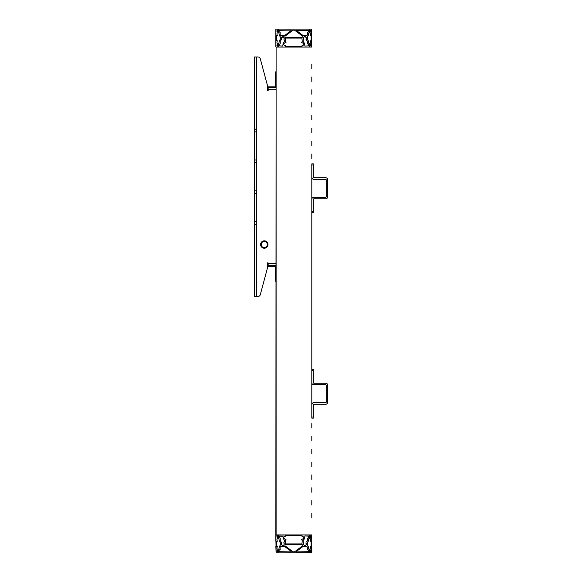 <?xml version="1.0" encoding="UTF-8"?>
<svg xmlns="http://www.w3.org/2000/svg" width="582" height="582" viewBox="0 0 582 582"><rect width="100%" height="100%" fill="white"/><g stroke="black" fill="none" stroke-linecap="round" stroke-linejoin="round"><path stroke-width="0.87" d="M275.853 87.773L268.149 87.773L268.149 90.596L267.378 90.596L267.378 87.642L275.853 87.642M268.149 90.596L267.378 90.596L267.378 85.881L267.378 86.871L275.853 86.871L275.337 86.871L275.337 76.598L275.853 76.649M275.853 265.836L267.378 265.836L267.378 262.882L268.149 262.882L268.149 265.712L275.853 265.712M275.853 276.828L275.337 276.828L275.853 281.775L275.337 276.879L275.853 276.879L275.337 276.879L275.337 266.607L275.853 266.607L267.378 266.607L267.378 267.604A5.136 5.136 0 0 1 267.203 268.928L260.321 294.616A2.568 2.568 0 0 1 257.841 296.522L256.335 296.522L257.841 296.522M267.996 244.527A3.696 3.696 0 0 1 264.293 248.223A3.696 3.696 0 0 1 260.598 244.527A3.696 3.696 0 0 1 264.293 240.832A3.696 3.696 0 0 1 267.996 244.527M257.841 56.956L256.335 56.956L256.335 296.522L254.283 296.522L254.283 56.956L257.841 56.956A2.568 2.568 0 0 1 260.321 58.862L267.203 84.55A5.136 5.136 0 0 1 267.378 85.881M267.378 267.604L267.378 262.882L268.149 262.882M268.899 89.315L268.149 89.315L268.899 89.315M311.799 369.315L313.342 369.315L313.342 370.341L311.799 370.341L311.799 199.335A2.052 2.052 0 0 1 313.851 197.283L325.665 197.283A0.517 0.517 0 0 0 326.175 196.767L326.175 179.823A0.517 0.517 0 0 0 325.665 179.307L313.851 179.307A2.052 2.052 0 0 1 311.799 177.255L311.799 163.898L313.342 163.898L313.342 164.932L311.799 164.932M311.799 417.068L313.342 417.068L313.342 418.102L311.799 418.102L311.799 404.745A2.052 2.052 0 0 1 313.851 402.693L325.665 402.693A0.517 0.517 0 0 0 326.175 402.177L326.175 385.233A0.517 0.517 0 0 0 325.665 384.717L313.851 384.717A2.052 2.052 0 0 1 311.799 382.665L311.799 370.341M313.342 417.068L313.342 404.745A0.517 0.517 0 0 1 313.851 404.235L325.665 404.235A2.052 2.052 0 0 0 327.717 402.177L327.717 385.233A2.052 2.052 0 0 0 325.665 383.182L313.851 383.182A0.517 0.517 0 0 1 313.342 382.665L313.342 370.341M267.203 84.55L260.321 58.862M260.321 294.616L267.203 268.928M278.269 549.852L278.312 550.019A1.018 1.018 0 0 0 277.047 550.754L277.148 550.892A0.895 0.895 0 0 1 278.385 550.179L278.574 550.288A0.895 0.895 0 0 1 278.574 551.714L278.385 551.823A0.895 0.895 0 0 1 277.148 551.11L277.083 551.132M310.73 550.63L310.504 550.892A0.895 0.895 0 0 0 309.268 550.179L309.377 549.852M310.504 550.892L310.504 551.11A0.895 0.895 0 0 1 309.268 551.823L309.078 551.714A0.895 0.895 0 0 1 309.078 550.288L309.268 550.179M310.672 536.604L310.606 536.582A1.018 1.018 0 0 0 309.333 535.847L309.268 536A0.895 0.895 0 0 1 310.504 536.72L310.562 536.691M310.73 537.193L310.504 536.939A0.895 0.895 0 0 1 309.268 537.652L309.078 537.542A0.895 0.895 0 0 1 309.078 536.109L309.268 536M278.269 535.68L278.385 536A0.895 0.895 0 0 0 277.148 536.72L276.923 536.458M278.385 536L278.574 536.109A0.895 0.895 0 0 1 278.574 537.542L278.385 537.652A0.895 0.895 0 0 1 277.148 536.939M278.036 537.63A0.808 0.808 0 0 1 277.228 536.83A0.808 0.808 0 0 1 278.036 536.022A0.808 0.808 0 0 1 278.843 536.83A0.808 0.808 0 0 1 278.036 537.63M278.036 537.557A0.735 0.735 0 0 0 278.771 536.83A0.735 0.735 0 0 0 278.036 536.095A0.735 0.735 0 0 0 277.301 536.83A0.735 0.735 0 0 0 278.036 537.557M278.036 537.419A0.597 0.597 0 0 0 278.625 536.83A0.597 0.597 0 0 0 278.036 536.233A0.597 0.597 0 0 0 277.439 536.83A0.597 0.597 0 0 0 278.036 537.419M309.617 536.022A0.808 0.808 0 0 0 308.809 536.83A0.808 0.808 0 0 0 309.617 537.63A0.808 0.808 0 0 0 310.424 536.83A0.808 0.808 0 0 0 309.617 536.022M308.744 537.608L309.333 537.804A1.018 1.018 0 0 0 310.606 537.07L310.672 537.048M309.617 536.095A0.735 0.735 0 0 1 310.352 536.83A0.735 0.735 0 0 1 309.617 537.557A0.735 0.735 0 0 1 308.882 536.83A0.735 0.735 0 0 1 309.617 536.095M309.617 536.233A0.597 0.597 0 0 1 310.213 536.83A0.597 0.597 0 0 1 309.617 537.419A0.597 0.597 0 0 1 309.02 536.83A0.597 0.597 0 0 1 309.617 536.233M309.617 550.194A0.808 0.808 0 0 1 310.424 551.001A0.808 0.808 0 0 1 309.617 551.809A0.808 0.808 0 0 1 308.809 551.001A0.808 0.808 0 0 1 309.617 550.194M309.617 551.736A0.735 0.735 0 0 0 310.352 551.001A0.735 0.735 0 0 0 309.617 550.266A0.735 0.735 0 0 0 308.882 551.001A0.735 0.735 0 0 0 309.617 551.736M309.617 551.598A0.597 0.597 0 0 0 310.213 551.001A0.597 0.597 0 0 0 309.617 550.405A0.597 0.597 0 0 0 309.02 551.001A0.597 0.597 0 0 0 309.617 551.598M278.036 551.809A0.808 0.808 0 0 0 278.843 551.001A0.808 0.808 0 0 0 278.036 550.194A0.808 0.808 0 0 0 277.228 551.001A0.808 0.808 0 0 0 278.036 551.809M276.923 551.365L277.047 551.241A1.018 1.018 0 0 0 278.312 551.976L278.742 551.736A1.018 1.018 0 0 0 278.742 550.266L278.574 550.288M278.036 550.266A0.735 0.735 0 0 1 278.771 551.001A0.735 0.735 0 0 1 278.036 551.736A0.735 0.735 0 0 1 277.301 551.001A0.735 0.735 0 0 1 278.036 550.266M278.036 550.405A0.597 0.597 0 0 1 278.625 551.001A0.597 0.597 0 0 1 278.036 551.598A0.597 0.597 0 0 1 277.439 551.001A0.597 0.597 0 0 1 278.036 550.405M309.377 552.143L308.744 551.78M308.897 551.801L308.911 551.736A1.018 1.018 0 0 1 308.911 550.266L308.744 550.223M308.897 537.63L308.911 537.557A1.018 1.018 0 0 1 308.911 536.095L308.744 536.044M278.909 537.608L278.269 537.972M278.371 537.855L278.312 537.804A1.018 1.018 0 0 1 277.047 537.07L276.923 537.193M285.646 535.302L302.007 535.302L285.646 535.302M276.224 546.353L276.224 541.471L276.224 546.353M311.297 541.471L311.297 546.353L311.297 541.471M303.84 538.285L303.76 537.041L301.6 535.993L302.393 534.923L311.799 535.185L311.545 552.9L276.108 552.9L275.853 535.185L285.471 535.04L286.009 535.847L283.885 537.041L283.812 538.285L286.009 539.652L285.427 540.605L285.682 543.915L301.963 543.915L302.218 540.605L301.6 539.507L303.76 538.466L303.12 539.107M278.269 44.028L278.312 44.196A1.018 1.018 0 0 0 277.047 44.93L277.148 45.061A0.895 0.895 0 0 1 278.385 44.348L278.574 44.458A0.895 0.895 0 0 1 278.574 45.891L278.385 46A0.895 0.895 0 0 1 277.148 45.28L277.083 45.309M310.73 44.807L310.504 45.061A0.895 0.895 0 0 0 309.268 44.348L309.377 44.028M310.504 45.061L310.504 45.28A0.895 0.895 0 0 1 309.268 46L309.078 45.891A0.895 0.895 0 0 1 309.078 44.458L309.268 44.348M310.672 30.773L310.606 30.759A1.018 1.018 0 0 0 309.333 30.024L309.268 30.177A0.895 0.895 0 0 1 310.504 30.89L310.562 30.868M310.73 31.37L310.504 31.108A0.895 0.895 0 0 1 309.268 31.821L309.078 31.712A0.895 0.895 0 0 1 309.078 30.286L309.268 30.177M278.269 29.857L278.385 30.177A0.895 0.895 0 0 0 277.148 30.89L276.923 30.635M278.385 30.177L278.574 30.286A0.895 0.895 0 0 1 278.574 31.712L278.385 31.821A0.895 0.895 0 0 1 277.148 31.108M278.036 31.806A0.808 0.808 0 0 1 277.228 30.999A0.808 0.808 0 0 1 278.036 30.191A0.808 0.808 0 0 1 278.843 30.999A0.808 0.808 0 0 1 278.036 31.806M278.036 31.734A0.735 0.735 0 0 0 278.771 30.999A0.735 0.735 0 0 0 278.036 30.264A0.735 0.735 0 0 0 277.301 30.999A0.735 0.735 0 0 0 278.036 31.734M278.036 31.595A0.597 0.597 0 0 0 278.625 30.999A0.597 0.597 0 0 0 278.036 30.402A0.597 0.597 0 0 0 277.439 30.999A0.597 0.597 0 0 0 278.036 31.595M309.617 30.191A0.808 0.808 0 0 0 308.809 30.999A0.808 0.808 0 0 0 309.617 31.806A0.808 0.808 0 0 0 310.424 30.999A0.808 0.808 0 0 0 309.617 30.191M308.744 31.777L309.333 31.981A1.018 1.018 0 0 0 310.606 31.246L310.672 31.224M309.617 30.264A0.735 0.735 0 0 1 310.352 30.999A0.735 0.735 0 0 1 309.617 31.734A0.735 0.735 0 0 1 308.882 30.999A0.735 0.735 0 0 1 309.617 30.264M309.617 30.402A0.597 0.597 0 0 1 310.213 30.999A0.597 0.597 0 0 1 309.617 31.595A0.597 0.597 0 0 1 309.02 30.999A0.597 0.597 0 0 1 309.617 30.402M309.617 44.37A0.808 0.808 0 0 1 310.424 45.17A0.808 0.808 0 0 1 309.617 45.978A0.808 0.808 0 0 1 308.809 45.17A0.808 0.808 0 0 1 309.617 44.37M309.617 45.905A0.735 0.735 0 0 0 310.352 45.17A0.735 0.735 0 0 0 309.617 44.443A0.735 0.735 0 0 0 308.882 45.17A0.735 0.735 0 0 0 309.617 45.905M309.617 45.767A0.597 0.597 0 0 0 310.213 45.17A0.597 0.597 0 0 0 309.617 44.581A0.597 0.597 0 0 0 309.02 45.17A0.597 0.597 0 0 0 309.617 45.767M278.036 45.978A0.808 0.808 0 0 0 278.843 45.17A0.808 0.808 0 0 0 278.036 44.37A0.808 0.808 0 0 0 277.228 45.17A0.808 0.808 0 0 0 278.036 45.978M276.923 45.542L277.047 45.418A1.018 1.018 0 0 0 278.312 46.153L278.742 45.905A1.018 1.018 0 0 0 278.742 44.443L278.574 44.458M278.036 44.443A0.735 0.735 0 0 1 278.771 45.17A0.735 0.735 0 0 1 278.036 45.905A0.735 0.735 0 0 1 277.301 45.17A0.735 0.735 0 0 1 278.036 44.443M278.036 44.581A0.597 0.597 0 0 1 278.625 45.17A0.597 0.597 0 0 1 278.036 45.767A0.597 0.597 0 0 1 277.439 45.17A0.597 0.597 0 0 1 278.036 44.581M309.377 46.32L308.744 45.956M308.897 45.978L308.911 45.905A1.018 1.018 0 0 1 308.911 44.443L308.744 44.392M308.897 31.799L308.911 31.734A1.018 1.018 0 0 1 308.911 30.264L308.744 30.22M278.909 31.777L278.269 32.148M278.371 32.025L278.312 31.981A1.018 1.018 0 0 1 277.047 31.246L276.923 31.37M276.224 40.529L276.224 35.648L276.224 40.529M302.007 46.698L285.646 46.698L302.007 46.698M311.297 35.648L311.297 40.529L311.297 35.648M311.545 29.1L311.545 47.077L311.799 40.784L310.257 40.784L310.773 42.173L310.512 43.272L308.715 43.272L308.46 41.009L307.354 39.329L307.354 36.841L308.409 35.313L308.715 32.898L310.512 32.898L310.773 34.003L310.257 35.393L311.799 35.393L311.545 29.1L276.108 29.1L311.545 29.1M275.853 29.355L275.853 35.393L277.388 35.393L276.879 34.003L277.134 32.898L278.931 32.898L279.236 35.313L280.291 36.841L280.291 39.329L279.236 40.864L278.931 43.272L277.134 43.272L276.879 42.173L277.388 40.784L275.853 40.784L275.853 46.815L275.853 29.355M303.84 43.715L303.76 44.959L301.6 46.007L302.393 47.077L311.545 47.077L276.108 47.077L285.26 47.077L285.798 45.752L284.598 45.68L283.885 44.959M306.612 541.864L307.434 540.656L307.434 538.234L308.802 537.535A1.077 1.077 0 0 0 310.359 537.608A1.077 1.077 0 0 0 310.359 536.044A1.077 1.077 0 0 0 308.802 536.117L304.866 535.957L304.612 538.285A1.026 1.026 0 0 1 304.306 539.012L304.612 538.285M303.324 539.994L304.306 539.012L303.244 540.176L303.244 541.784L303.811 542.584L303.302 541.944L303.811 542.584L303.404 543.915L303.651 544.73L303.797 542.919A1.462 1.462 0 0 0 303.404 543.915L303.433 543.624M306.081 544.73L306.008 543.006L306.212 544.49M306.801 546.403L307.434 547.175L307.434 549.59L308.802 550.288A1.077 1.077 0 0 1 310.359 550.223A1.077 1.077 0 0 1 310.359 551.78A1.077 1.077 0 0 1 308.802 551.707L296.565 551.874L296.413 551.409L303.062 546.454L306.801 546.403L303.215 546.403M284.001 544.73L284.249 543.915A1.462 1.462 0 0 1 282.787 545.378A1.462 1.462 0 0 1 281.324 543.915L281.564 544.73L281.637 543.006L281.324 543.915A1.462 1.462 0 0 1 281.637 543.006L281.324 543.915L281.644 542.693L280.218 540.656L280.218 538.234L278.843 537.535A1.077 1.077 0 0 1 276.952 536.83A1.077 1.077 0 0 1 278.843 536.117L283.041 536.211L283.041 538.285L284.402 540.176L284.402 541.784L283.783 542.737L284.242 544.032M282.197 545.254L283.085 545.349M284.583 546.454L291.24 551.409L291.08 551.874L278.843 551.707A1.077 1.077 0 0 1 276.952 551.001A1.077 1.077 0 0 1 278.843 550.288L280.218 549.408M280.088 549.284L280.088 547.356L280.64 546.513L284.431 546.403M284.918 545.385A0.706 0.706 0 0 1 285.617 544.687L302.029 544.687A0.706 0.706 0 0 1 302.451 545.952L295.045 551.467A2.044 2.044 0 0 1 292.601 551.467L285.195 545.952A0.706 0.706 0 0 1 284.918 545.385M306.008 542.693L306.008 543.006A1.462 1.462 0 0 1 304.866 545.378A1.462 1.462 0 0 1 303.404 543.915L303.797 542.919M283.376 545.254L282.481 545.349M281.593 544.759L281.353 544.214M283.041 538.285A1.026 1.026 0 0 0 283.339 539.012L283.041 538.285L283.339 539.012M283.856 542.919A1.462 1.462 0 0 1 284.249 543.915M275.853 535.185L276.108 47.077L276.108 534.923L311.545 534.923L311.799 541.216L310.257 541.216L310.773 539.827L310.512 538.728L308.715 538.728L308.46 540.991L307.354 542.671L307.354 545.159L308.409 546.687L308.715 549.102L310.512 549.102L310.773 547.997L310.257 546.607L311.799 546.607L311.799 552.645L276.108 552.9L275.853 546.607L277.388 546.607L276.879 547.997L277.134 549.102L278.931 549.102L279.236 546.687L280.291 545.159L280.291 542.671L279.236 541.136L278.931 538.728L277.134 538.728L276.879 539.827L277.388 541.216L275.853 541.216L275.853 535.185M263.588 247.947A3.492 3.492 0 0 1 260.882 243.814A3.492 3.492 0 0 1 265.006 241.108A3.492 3.492 0 0 1 267.713 245.24A3.492 3.492 0 0 1 263.588 247.947M265.028 241.006A3.594 3.594 0 0 0 260.78 243.793A3.594 3.594 0 0 0 263.566 248.048A3.594 3.594 0 0 0 267.815 245.262A3.594 3.594 0 0 0 265.028 241.006A3.594 3.594 0 0 0 260.78 243.793A3.594 3.594 0 0 0 263.566 248.048A3.594 3.594 0 0 0 267.815 245.262A3.594 3.594 0 0 0 265.028 241.006M264.926 241.508A3.085 3.085 0 0 1 267.313 245.153A3.085 3.085 0 0 1 263.668 247.539A3.085 3.085 0 0 1 261.282 243.894A3.085 3.085 0 0 1 264.926 241.508A3.085 3.085 0 0 0 262.788 247.212M263.668 247.539A3.085 3.085 0 0 0 265.807 241.843M304.612 43.715L304.306 42.988A1.026 1.026 0 0 1 304.612 43.715L304.866 46.043L308.802 45.883A1.077 1.077 0 0 0 310.359 45.956A1.077 1.077 0 0 0 310.359 44.392A1.077 1.077 0 0 0 308.802 44.465L307.434 43.766L307.434 41.344L306.008 39.307L306.328 38.085L306.008 38.994A1.462 1.462 0 0 0 306.328 38.085L306.008 38.994M303.324 42.006L304.306 42.988M303.797 39.081L303.404 38.085C304.379 36.208 305.354 36.208 306.328 38.085A1.462 1.462 0 0 0 304.866 36.622A1.462 1.462 0 0 0 303.797 39.081L303.404 38.085L303.797 39.081M306.059 37.241L306.299 37.786M306.321 37.946L306.328 38.085C305.354 36.208 304.379 36.208 303.404 38.085M307.434 34.825L307.434 32.41M307.012 35.487L307.383 34.978M307.689 32.112L308.802 31.712A1.077 1.077 0 0 0 310.359 31.777A1.077 1.077 0 0 0 310.359 30.22A1.077 1.077 0 0 0 308.802 30.293L296.311 30.38L303.062 35.546L306.801 35.597M283.885 43.534L286.009 42.348L285.427 41.395L285.682 38.085L301.963 38.085L302.218 41.395L301.6 42.493L303.76 43.534M282.197 36.746L282.787 36.622M283.369 36.746L284.22 38.376M281.041 40.136L281.644 39.307L281.324 38.085A1.462 1.462 0 0 0 281.637 38.994L281.324 38.085C282.299 36.208 283.274 36.208 284.249 38.085L283.856 39.081A1.462 1.462 0 0 0 282.787 36.622A1.462 1.462 0 0 0 281.324 38.085L283.085 36.651M284.343 40.056L283.856 39.081M284.402 41.824L283.041 43.715A1.026 1.026 0 0 1 283.339 42.988L284.402 41.824L284.402 40.216M280.844 35.597L280.218 34.825L280.844 35.597L284.583 35.546L291.24 30.591L291.08 30.126L278.843 30.293A1.077 1.077 0 0 0 276.952 30.999A1.077 1.077 0 0 0 278.843 31.712L280.218 32.41M280.088 32.716L280.218 34.825M281.644 39.307L280.262 41.198L280.218 43.766L278.843 44.465A1.077 1.077 0 0 0 276.952 45.17A1.077 1.077 0 0 0 278.843 45.883L282.787 46.043L283.041 43.715M303.811 39.416L303.244 40.216L303.244 41.824M284.918 36.615A0.706 0.706 0 0 0 285.617 37.313L302.029 37.313A0.706 0.706 0 0 0 302.451 36.048L295.045 30.533A2.044 2.044 0 0 0 292.601 30.533L285.195 36.048A0.706 0.706 0 0 0 284.918 36.615M280.088 34.134L280.088 34.644L280.088 34.134M306.612 40.136L306.008 39.307L306.612 40.136M283.812 44.778L283.812 43.715M311.799 211.659L313.342 211.659L313.342 199.335A0.517 0.517 0 0 1 313.851 198.818L325.665 198.818A2.052 2.052 0 0 0 327.717 196.767L327.717 179.823A2.052 2.052 0 0 0 325.665 177.765L313.851 177.765A0.517 0.517 0 0 1 313.342 177.255L313.342 164.932M313.342 211.659L313.342 212.685L311.799 212.685M311.799 517.878L311.799 513.462M311.799 505.038L311.799 500.622M311.799 492.197L311.799 487.781M311.799 479.364L311.799 474.948M311.799 466.524L311.799 462.108M311.799 453.684L311.799 449.268M311.799 440.85L311.799 436.435M311.799 428.01L311.799 423.594M311.799 402.337L311.799 397.913M311.799 389.496L311.799 385.08M311.799 363.815L311.799 359.4M311.799 350.982L311.799 346.566M311.799 338.142L311.799 333.726M311.799 325.302L311.799 320.886M311.799 312.469L311.799 308.053M311.799 273.947L311.799 269.531M311.799 261.114L311.799 256.698M311.799 248.274L311.799 243.858M311.799 235.434L311.799 231.018M311.799 222.6L311.799 218.185M311.799 196.92L311.799 192.504M311.799 184.087L311.799 179.663M311.799 158.406L311.799 153.99M311.799 145.565L311.799 141.15M311.799 132.732L311.799 128.316M311.799 119.892L311.799 115.476M311.799 107.052L311.799 102.636M311.799 94.219L311.799 89.803M311.799 81.378L311.799 76.962M311.799 68.538L311.799 64.122M311.799 418.102L311.799 163.898M311.799 177.255L311.799 199.335M311.799 382.665L311.799 404.745M275.337 86.871L275.337 76.649M275.853 263.653L268.149 263.653M268.149 89.824L275.853 89.824M310.672 550.776L310.606 550.754A1.018 1.018 0 0 0 309.333 550.019L309.282 549.975M309.282 552.027L309.333 551.976A1.018 1.018 0 0 0 310.606 551.241L310.672 551.227M278.371 535.804L278.312 535.847A1.018 1.018 0 0 0 277.047 536.582L276.981 536.604M278.756 537.63L278.742 537.557A1.018 1.018 0 0 0 278.742 536.095L278.756 536.022M311.137 546.353L311.137 541.471M301.898 535.455L285.747 535.455M276.377 541.471L276.377 546.353M308.62 551.62A1.171 1.171 0 0 1 308.62 550.376M308.62 537.448A1.171 1.171 0 0 1 308.62 536.204M279.025 536.204A1.171 1.171 0 0 1 279.025 537.448M279.025 550.376A1.171 1.171 0 0 1 279.025 551.62M310.672 44.952L310.606 44.93A1.018 1.018 0 0 0 309.333 44.196L309.282 44.145M309.282 46.196L309.333 46.153A1.018 1.018 0 0 0 310.606 45.418L310.672 45.396M278.371 29.973L278.312 30.024A1.018 1.018 0 0 0 277.047 30.759L276.981 30.773M278.756 31.799L278.742 31.734A1.018 1.018 0 0 0 278.742 30.264L278.756 30.199M311.137 40.529L311.137 35.648M285.747 46.545L301.898 46.545M276.377 35.648L276.377 40.529M308.62 45.796A1.171 1.171 0 0 1 308.62 44.552M308.62 31.624A1.171 1.171 0 0 1 308.62 30.38M279.025 30.38A1.171 1.171 0 0 1 279.025 31.624M279.025 44.552A1.171 1.171 0 0 1 279.025 45.796M255.36 221.677L254.283 220.593M255.36 190.86L254.283 189.783M255.36 160.05L254.283 158.973M255.36 129.24L254.283 128.164M255.36 131.808L254.283 132.885M255.36 162.618L254.283 163.695M255.36 193.428L254.283 194.512M255.36 224.245L254.283 225.321M275.853 71.71L275.337 76.598L275.853 71.71"/></g></svg>
